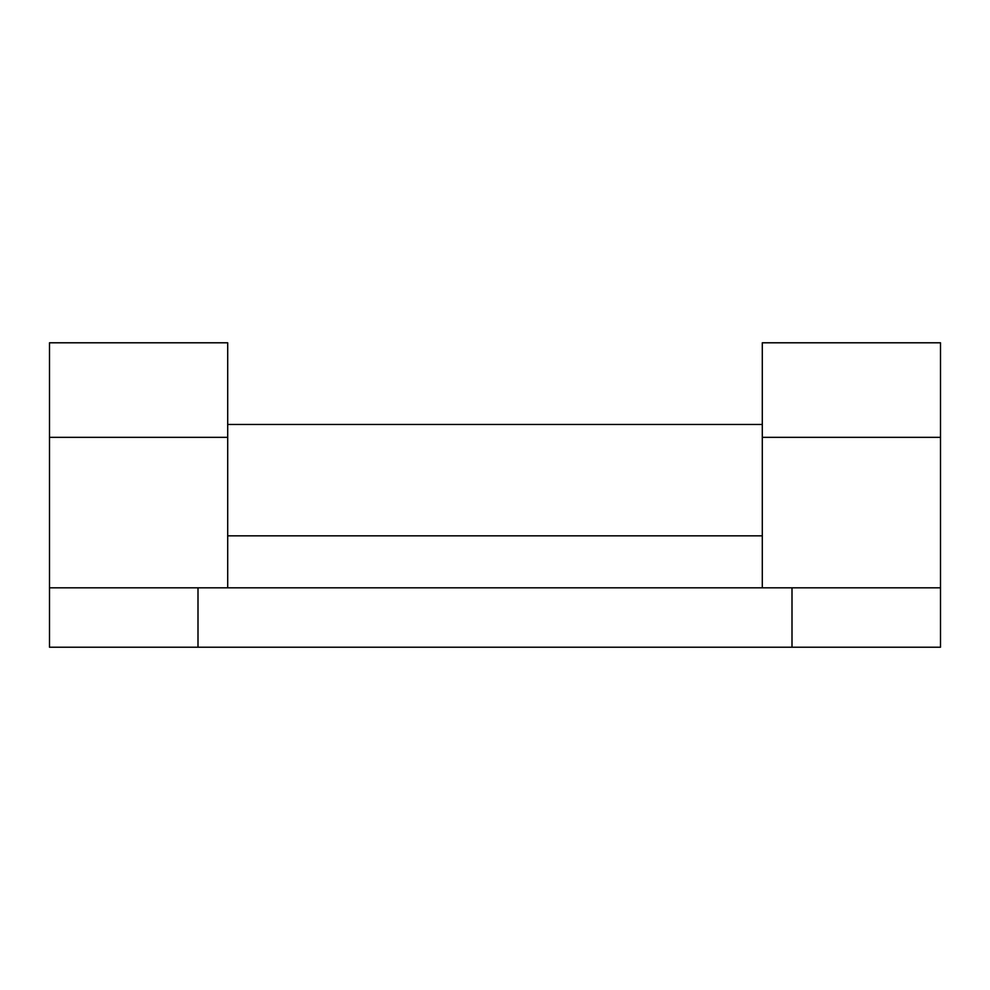 <?xml version="1.0" encoding="UTF-8"?>
<svg xmlns="http://www.w3.org/2000/svg" width="990" height="990" viewBox="0 0 990 990"><rect width="100%" height="100%" fill="white"/><g stroke="black" fill="none" stroke-linecap="round" stroke-linejoin="round"><path stroke-width="1.49" d="M198 587.812L198 647.212L49.5 647.212L49.5 587.812L940.5 587.812L940.5 342.788L762.3 342.788L762.3 587.812M762.3 437.332L940.5 437.332M49.5 587.812L49.5 437.332L227.7 437.332M762.3 424.463L227.7 424.463L227.7 342.788L49.5 342.788L49.5 437.332M940.5 587.812L940.5 647.212L792 647.212L792 587.812M198 647.212L792 647.212M227.7 424.463L227.7 587.812M762.3 535.837L227.7 535.837"/></g></svg>
